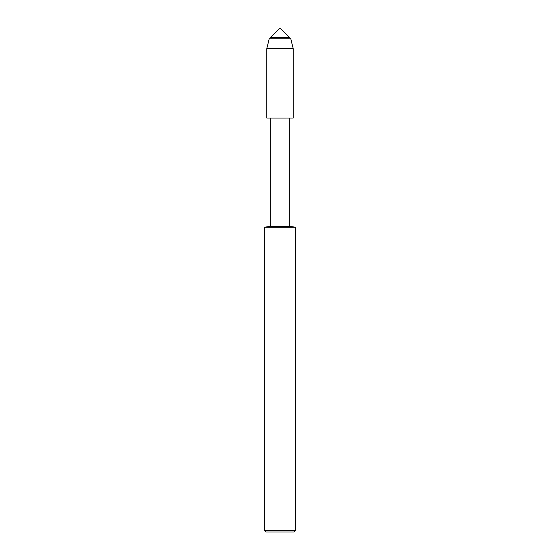 <?xml version="1.0" encoding="UTF-8"?>
<svg xmlns="http://www.w3.org/2000/svg" width="560" height="560" viewBox="0 0 560 560"><rect width="100%" height="100%" fill="white"/><g stroke="black" fill="none" stroke-linecap="round" stroke-linejoin="round"><path stroke-width="0.84" d="M270.606 37.394L289.394 37.394L280 28L270.606 37.394L289.394 37.394L290.787 38.787L269.213 38.787L270.606 37.394M270.312 118.048L293.209 118.034L270.312 118.048L270.312 226.317L289.688 226.317L289.688 118.048M264.593 227.213L264.593 530.46L295.407 530.46L295.407 227.213L264.593 227.213L270.312 226.317M264.593 530.46L266.133 532L293.867 532L295.407 530.46M266.791 48.65L293.209 48.65L293.209 118.034L266.791 118.034L266.791 48.65L269.213 38.787M295.407 227.213L289.688 226.317M293.209 48.65L290.787 38.787"/></g></svg>
